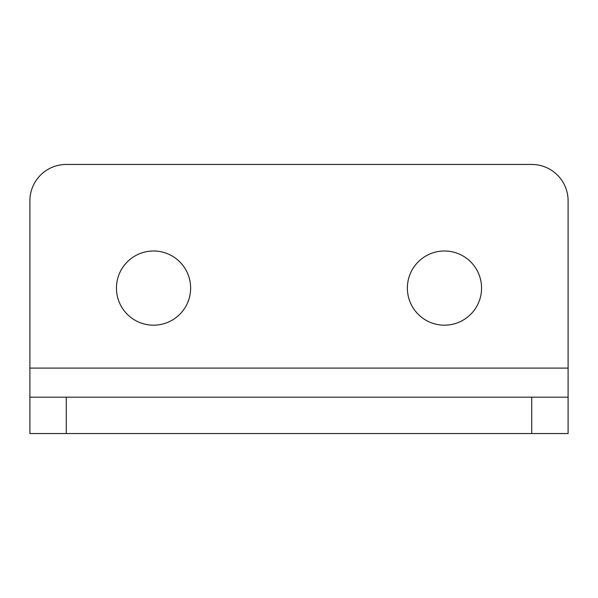 <?xml version="1.0" encoding="UTF-8"?>
<svg xmlns="http://www.w3.org/2000/svg" width="598" height="598" viewBox="0 0 598 598"><rect width="100%" height="100%" fill="white"/><g stroke="black" fill="none" stroke-linecap="round" stroke-linejoin="round"><path stroke-width="0.9" d="M444.456 250.996A37.091 37.091 0 0 0 407.365 288.094A37.091 37.091 0 0 0 444.456 325.185A37.091 37.091 0 0 0 481.554 288.094A37.091 37.091 0 0 0 444.456 250.996M153.544 250.996A37.091 37.091 0 0 0 116.446 288.094A37.091 37.091 0 0 0 153.544 325.185A37.091 37.091 0 0 0 190.635 288.094A37.091 37.091 0 0 0 153.544 250.996M568.1 397.184L568.1 433.55L531.734 433.55L531.734 397.184L568.1 397.184L568.1 200.816A36.366 36.366 0 0 0 531.734 164.45L66.266 164.45A36.366 36.366 0 0 0 29.9 200.816L29.9 397.184L66.266 397.184L66.266 433.55L29.9 433.55L29.9 397.184M531.734 397.184L66.266 397.184M531.734 433.55L66.266 433.55M568.1 368.091L29.9 368.091"/></g></svg>
